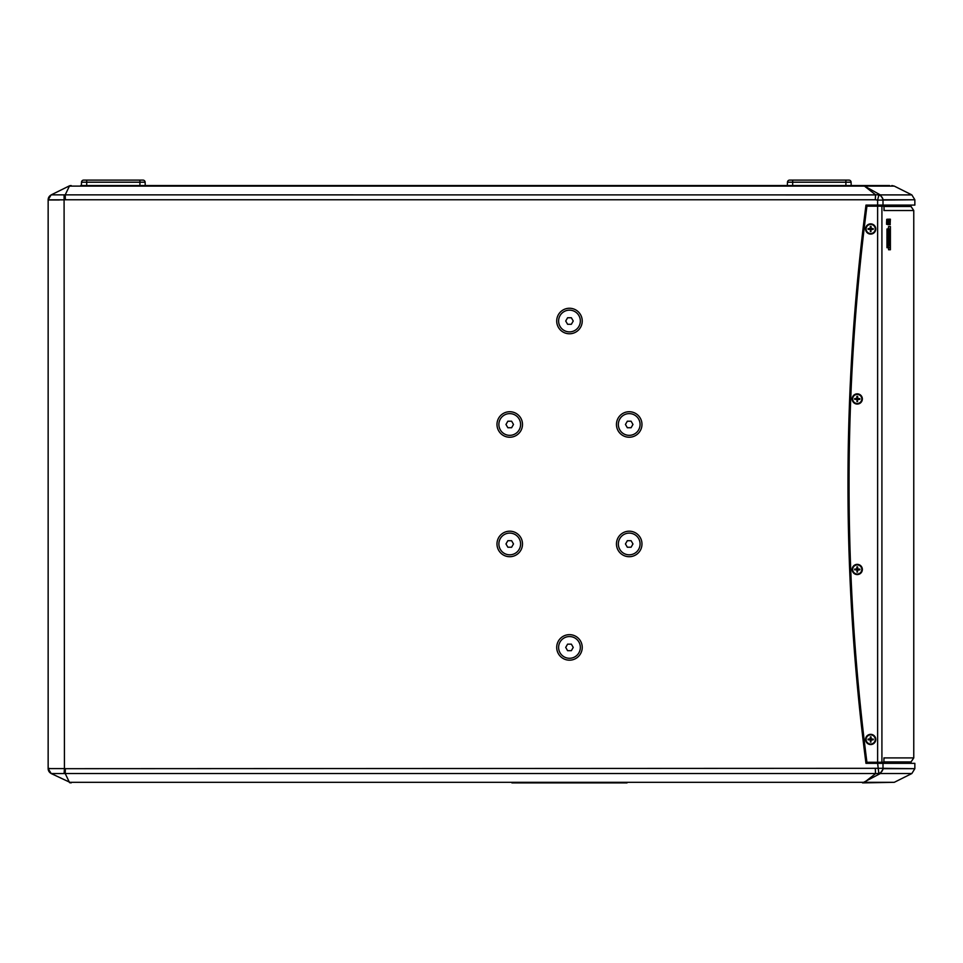 <?xml version="1.0" encoding="UTF-8"?>
<svg xmlns="http://www.w3.org/2000/svg" width="963" height="963" viewBox="0 0 963 963"><rect width="100%" height="100%" fill="white"/><g stroke="black" fill="none" stroke-linecap="round" stroke-linejoin="round"><path stroke-width="1.44" d="M883.914 761.938L911.046 761.938L911.046 763.346M911.046 205.095L911.046 206.491L883.914 206.491M883.914 209.079A4.346 4.297 90 0 1 884.166 210.524L883.914 206.178L877.63 206.178L877.63 762.251L866.929 762.251A2171.096 2171.096 0 0 1 866.929 206.178L877.63 206.178L877.63 205.095L914.85 205.095L914.85 199.762L883.348 199.762L880.338 194.899L875.511 194.755L875.331 199.762L877.63 200.123L877.63 205.095L865.978 205.095A2172.179 2172.179 0 0 0 865.978 763.346L877.63 763.346L878.822 773.409L880.062 773.674L862.559 782.895L894.278 782.317L864.69 782.317M883.914 759.362A4.346 4.297 -90 0 0 884.166 757.905L913.767 757.905L911.046 761.938M880.062 773.674L883.348 768.679L914.85 768.679L914.85 763.346L877.63 763.346L877.63 762.251L881.915 762.251L881.915 206.178M48.487 197.86L48.15 199.762L51.147 194.899L69.577 185.775L65.207 194.863L51.22 194.863M511.907 782.895L627.033 782.895M880.338 773.53L911.853 773.53L914.85 768.679L882.999 768.305L65.352 768.679L65.207 773.53L69.577 782.654L71.154 782.895L51.22 773.566L65.207 773.566M864.184 782.546L875.511 773.674L878.81 773.409A5.429 5.224 -33.8 0 0 882.999 768.305L882.999 763.346M875.331 768.679L875.511 773.674M64.088 773.53L64.437 768.606L48.15 768.606L51.147 773.53M48.752 768.474L49.715 768.426M48.15 768.679L51.22 773.566M51.316 194.899A5.429 5.417 180 0 0 48.15 199.823L48.15 768.606A5.429 5.417 0 0 0 51.316 773.53M48.15 199.823L64.22 199.835M59.477 199.967L48.92 199.967M51.147 194.899L48.908 196.994M65.352 768.679L64.437 768.606L64.088 194.899M64.437 199.823L65.352 199.762L65.207 194.863L875.596 194.899M875.511 194.755L864.184 185.883L880.062 194.755M582.23 321.016A12.76 12.76 0 0 1 563.09 332.066A12.76 12.76 0 0 1 563.09 309.966A12.76 12.76 0 0 1 582.23 321.016M641.972 424.478A12.76 12.76 0 0 1 622.832 435.529A12.76 12.76 0 0 1 622.832 413.428A12.76 12.76 0 0 1 641.972 424.478M641.972 543.951A12.76 12.76 0 0 1 622.832 555.001A12.76 12.76 0 0 1 622.832 532.9A12.76 12.76 0 0 1 641.972 543.951M522.5 543.951A12.76 12.76 0 0 1 503.36 555.001A12.76 12.76 0 0 1 503.36 532.9A12.76 12.76 0 0 1 522.5 543.951M522.5 424.478A12.76 12.76 0 0 1 503.36 435.529A12.76 12.76 0 0 1 503.36 413.428A12.76 12.76 0 0 1 522.5 424.478M582.23 647.413A12.76 12.76 0 0 1 563.09 658.463A12.76 12.76 0 0 1 563.09 636.362A12.76 12.76 0 0 1 582.23 647.413M882.999 205.095L882.999 200.123A5.429 5.224 -146.2 0 0 878.822 195.02L877.63 200.123L914.85 199.762L911.853 194.899L880.338 194.899M889.595 185.546L80.736 185.546M851.858 185.546L863.041 185.546M145.895 185.546L786.687 185.546M71.154 185.546L69.577 185.775L71.154 185.546M864.184 185.883L862.559 185.546M870.913 229.579L871.262 229.218A0.638 0.638 0 0 0 871.262 228.749L870.913 228.387A0.638 0.638 0 0 0 870.432 228.387L870.071 228.749A0.638 0.638 0 0 0 870.071 229.218L870.432 229.579A0.638 0.638 0 0 0 870.913 229.579L870.889 230.446A1.481 1.481 0 0 1 870.444 230.446L870.071 229.218M857.491 399.561L857.84 399.2A0.638 0.638 0 0 0 857.84 398.718L857.491 398.369A0.638 0.638 0 0 0 857.01 398.369L856.649 398.718A0.638 0.638 0 0 0 856.649 399.2L857.01 399.561A0.638 0.638 0 0 0 857.491 399.561L857.467 400.427A1.481 1.481 0 0 1 857.034 400.427L856.649 399.2M857.491 570.06L857.84 569.711A0.638 0.638 0 0 0 857.84 569.229L857.491 568.868A0.638 0.638 0 0 0 857.01 568.868L856.649 569.229A0.638 0.638 0 0 0 856.649 569.711L857.01 570.06A0.638 0.638 0 0 0 857.491 570.06L857.467 570.939A1.481 1.481 0 0 1 857.034 570.939L856.649 569.711M870.913 740.041L871.262 739.692A0.638 0.638 0 0 0 871.262 739.211L870.913 738.85A0.638 0.638 0 0 0 870.432 738.85L870.071 739.211A0.638 0.638 0 0 0 870.071 739.692L870.432 740.041A0.638 0.638 0 0 0 870.913 740.041L870.889 740.908A1.481 1.481 0 0 1 870.444 740.908L870.071 739.692M875.776 739.452A5.104 5.104 0 0 1 868.12 743.869A5.104 5.104 0 0 1 868.12 735.022A5.104 5.104 0 0 1 875.776 739.452M862.354 569.47A5.104 5.104 0 0 1 854.699 573.888A5.104 5.104 0 0 1 854.699 565.052A5.104 5.104 0 0 1 862.354 569.47M862.354 398.959A5.104 5.104 0 0 1 854.699 403.377A5.104 5.104 0 0 1 854.699 394.541A5.104 5.104 0 0 1 862.354 398.959M875.776 228.989A5.104 5.104 0 0 1 868.12 233.407A5.104 5.104 0 0 1 868.12 224.56A5.104 5.104 0 0 1 875.776 228.989M883.914 757.905L883.914 762.251L881.915 762.251M911.046 206.491L913.767 210.524L883.914 210.524M888.885 232.047L889.776 235.598L889.246 243.711L888.56 246.095L888.56 244.879L887.886 245.096L887.104 239.342L888.56 226.546L890.402 226.546L890.402 249.754L888.56 249.754L888.56 247.72L890.101 247.72L890.101 228.929L888.705 228.929L889.054 231.951M888.825 219.215L888.488 224.656L888.825 219.215M888.969 224.656L889.427 219.167L889.68 224.656L889.415 220.635L888.969 224.656M889.415 220.635L889.198 221.334M889.932 219.215L890.221 224.656L889.932 219.215M886.562 223.055L886.73 219.323L887.2 224.03L886.562 223.055M887.031 220.708L886.658 221.442M886.73 219.323L886.574 224.331M887.573 219.215L887.862 224.656L887.573 219.215M888.56 233.792L887.597 239.233L888.548 233.792L888.548 244.879L889.68 235.598L888.969 232.721L888.56 233.792M888.548 247.696L886.959 247.696L886.959 228.977L888.055 228.977L887.031 237.536L888.548 247.696M889.547 240.473L888.452 246.095L887.633 246.287L888.548 246.095M887.826 221.285L887.742 223.247L887.826 221.285M890.173 221.285L890.101 223.247L890.173 221.285M888.596 223.428L888.536 220.443L888.596 223.428M890.306 249.754L890.306 226.546M888.717 219.215L888.717 224.656M888.536 220.443L888.536 223.428M889.571 224.656L889.318 219.167M889.09 224.656L889.09 221.334M889.824 219.215L889.968 220.106M890.378 219.215L890.113 224.656M890.017 221.285L890.101 223.247M887.465 219.215L887.609 220.106M888.042 219.215L887.754 224.656M887.657 221.285L887.742 223.247M889.776 235.598L888.777 232.047M888.452 233.792L888.861 232.721M887.874 235.49L888.452 229.736M886.923 237.536L887.946 228.977M888.452 246.095L887.633 246.287L886.959 242.712M888.452 247.696L888.452 246.263M887.597 239.233L887.874 234.695M888.452 244.879L888.452 234.262M852.688 569.47A4.562 4.562 0 0 1 859.526 565.522A4.562 4.562 0 0 1 859.526 573.418A4.562 4.562 0 0 1 852.688 569.47M857.491 568.868L857.6 566.906L857.84 569.229M858.009 569.253L859.815 569.109L858.009 569.037M857.84 569.711L859.815 569.819L857.467 570.228M857.467 570.939L857.672 570.228M856.492 569.687L854.687 569.819L856.492 569.891M856.649 569.229L854.687 569.109L857.01 568.868M857.034 568.712L856.889 566.906L856.817 568.712M857.01 570.06L857.034 570.939M866.11 228.989A4.562 4.562 0 0 1 872.947 225.029A4.562 4.562 0 0 1 872.947 232.938A4.562 4.562 0 0 1 866.11 228.989M870.913 228.387L871.021 226.425L871.262 228.749M871.419 228.761L873.236 228.628L871.431 228.556M871.262 229.218L873.236 229.338L870.889 229.736M870.889 230.446L871.094 229.748M869.914 229.206L868.108 229.338L869.902 229.411M870.071 228.749L868.108 228.628L870.432 228.387M870.456 228.231L870.311 226.425L870.239 228.219M870.432 229.579L870.444 230.446M852.688 398.959A4.562 4.562 0 0 1 859.526 395.011A4.562 4.562 0 0 1 859.526 402.907A4.562 4.562 0 0 1 852.688 398.959M857.491 398.369L857.6 396.395L857.84 398.718M858.009 398.742L859.815 398.61L858.009 398.538M857.84 399.2L859.815 399.32L857.467 399.717M857.467 400.427L857.672 399.729M856.492 399.176L854.687 399.32L856.492 399.392M856.649 398.718L854.687 398.61L857.01 398.369M857.034 398.213L856.889 396.395L856.817 398.201M857.01 399.561L857.034 400.427M866.11 739.452A4.562 4.562 0 0 1 872.947 735.491A4.562 4.562 0 0 1 872.947 743.4A4.562 4.562 0 0 1 866.11 739.452M870.913 738.85L871.021 736.888L871.262 739.211M871.419 739.223L873.236 739.09L871.431 739.018M871.262 739.692L873.236 739.801L870.889 740.198M870.889 740.908L871.094 740.21M869.914 739.668L868.108 739.801L869.902 739.873M870.071 739.211L868.108 739.09L870.432 738.85M870.456 738.693L870.311 736.888L870.239 738.681M870.432 740.041L870.444 740.908M787.349 185.546L787.469 182.212A2.167 2.167 0 0 1 789.636 180.105L792.669 180.105L789.636 180.105L792.669 180.105L792.669 182.212L851.087 182.212L851.196 185.546L851.087 182.212A2.167 2.167 0 0 0 848.909 180.105L845.887 180.105L848.909 180.105A2.167 2.167 0 0 1 851.087 182.212A2.167 2.167 0 0 0 848.909 180.105L845.887 180.105L848.909 180.105A2.167 2.167 0 0 1 851.087 182.212A2.167 2.167 0 0 0 848.909 180.105M792.669 180.105L845.887 180.105L845.887 185.546M145.124 182.212L145.244 185.546L145.124 182.212A2.167 2.167 0 0 0 142.957 180.105L139.924 180.105L142.957 180.105A2.167 2.167 0 0 1 145.124 182.212A2.167 2.167 0 0 0 142.957 180.105A2.167 2.167 0 0 1 145.124 182.212L139.924 182.212L139.924 185.546M86.706 180.105L86.706 182.212L81.506 182.212L81.386 185.546L81.506 182.212A2.167 2.167 0 0 1 83.673 180.105L142.957 180.105M640.07 424.478A10.858 10.858 0 0 1 623.783 433.892A10.858 10.858 0 0 1 623.783 415.077A10.858 10.858 0 0 1 640.07 424.478M625.444 424.478L627.322 421.216L631.09 421.216L632.968 424.478L631.09 427.741L627.322 427.741L625.444 424.478M640.07 543.951A10.858 10.858 0 0 1 623.783 553.352A10.858 10.858 0 0 1 623.783 534.549A10.858 10.858 0 0 1 640.07 543.951M625.444 543.951L627.322 540.688L631.09 540.688L632.968 543.951L631.09 547.213L627.322 547.213L625.444 543.951M580.34 321.016A10.858 10.858 0 0 1 564.041 330.417A10.858 10.858 0 0 1 564.041 311.615A10.858 10.858 0 0 1 580.34 321.016M565.714 321.016L567.592 317.754L571.36 317.754L573.238 321.016L571.36 324.278L567.592 324.278L565.714 321.016M520.598 543.951A10.858 10.858 0 0 1 504.311 553.352A10.858 10.858 0 0 1 504.311 534.549A10.858 10.858 0 0 1 520.598 543.951M505.972 543.951L507.862 540.688L511.618 540.688L513.496 543.951L511.618 547.213L507.862 547.213L505.972 543.951M520.598 424.478A10.858 10.858 0 0 1 504.311 433.892A10.858 10.858 0 0 1 504.311 415.077A10.858 10.858 0 0 1 520.598 424.478M505.972 424.478L507.862 421.216L511.618 421.216L513.496 424.478L511.618 427.741L507.862 427.741L505.972 424.478M580.34 647.413A10.858 10.858 0 0 1 564.041 656.814A10.858 10.858 0 0 1 564.041 638.012A10.858 10.858 0 0 1 580.34 647.413M565.714 647.413L567.592 644.151L571.36 644.151L573.238 647.413L571.36 650.675L567.592 650.675L565.714 647.413M879.243 762.251L879.243 763.346M879.243 205.095L879.243 206.178M864.401 782.317L69.589 782.317M65.207 773.53L875.596 773.53M864.69 186.112L894.278 186.112L911.853 194.899M65.352 199.762L875.331 199.762M69.589 186.112L864.401 186.112M859.815 569.819A2.588 2.588 0 0 0 859.815 569.109M856.889 572.034A2.588 2.588 0 0 0 857.6 572.034M854.687 569.109A2.588 2.588 0 0 0 854.687 569.819M857.6 566.906A2.588 2.588 0 0 0 856.889 566.906M859.682 569.121A2.456 2.456 0 0 1 859.682 569.819M857.6 571.902A2.456 2.456 0 0 1 856.901 571.902M854.819 569.819A2.456 2.456 0 0 1 854.819 569.121M856.901 567.038A2.456 2.456 0 0 1 857.6 567.038M873.236 229.338A2.588 2.588 0 0 0 873.236 228.628M870.311 231.541A2.588 2.588 0 0 0 871.021 231.541M868.108 228.628A2.588 2.588 0 0 0 868.108 229.338M871.021 226.425A2.588 2.588 0 0 0 870.311 226.425M873.104 228.628A2.456 2.456 0 0 1 873.104 229.338M871.021 231.421A2.456 2.456 0 0 1 870.311 231.421M868.241 229.338A2.456 2.456 0 0 1 868.241 228.628M870.311 226.546A2.456 2.456 0 0 1 871.021 226.546M859.815 399.32A2.588 2.588 0 0 0 859.815 398.61M856.889 401.523A2.588 2.588 0 0 0 857.6 401.523M854.687 398.61A2.588 2.588 0 0 0 854.687 399.32M857.6 396.395A2.588 2.588 0 0 0 856.889 396.395M859.682 398.61A2.456 2.456 0 0 1 859.682 399.32M857.6 401.39A2.456 2.456 0 0 1 856.901 401.39M854.819 399.32A2.456 2.456 0 0 1 854.819 398.61M856.901 396.527A2.456 2.456 0 0 1 857.6 396.527M873.236 739.801A2.588 2.588 0 0 0 873.236 739.09M870.311 742.004A2.588 2.588 0 0 0 871.021 742.004M868.108 739.09A2.588 2.588 0 0 0 868.108 739.801M871.021 736.888A2.588 2.588 0 0 0 870.311 736.888M873.104 739.09A2.456 2.456 0 0 1 873.104 739.801M871.021 741.883A2.456 2.456 0 0 1 870.311 741.883M868.241 739.801A2.456 2.456 0 0 1 868.241 739.09M870.311 737.008A2.456 2.456 0 0 1 871.021 737.008M787.469 182.212L792.669 182.212L792.669 185.546M86.706 185.546L86.706 182.212L139.924 182.212L139.924 180.105M894.278 782.317L911.853 773.53M894.278 186.112L891.846 185.546M913.767 210.524L913.767 757.905"/></g></svg>
